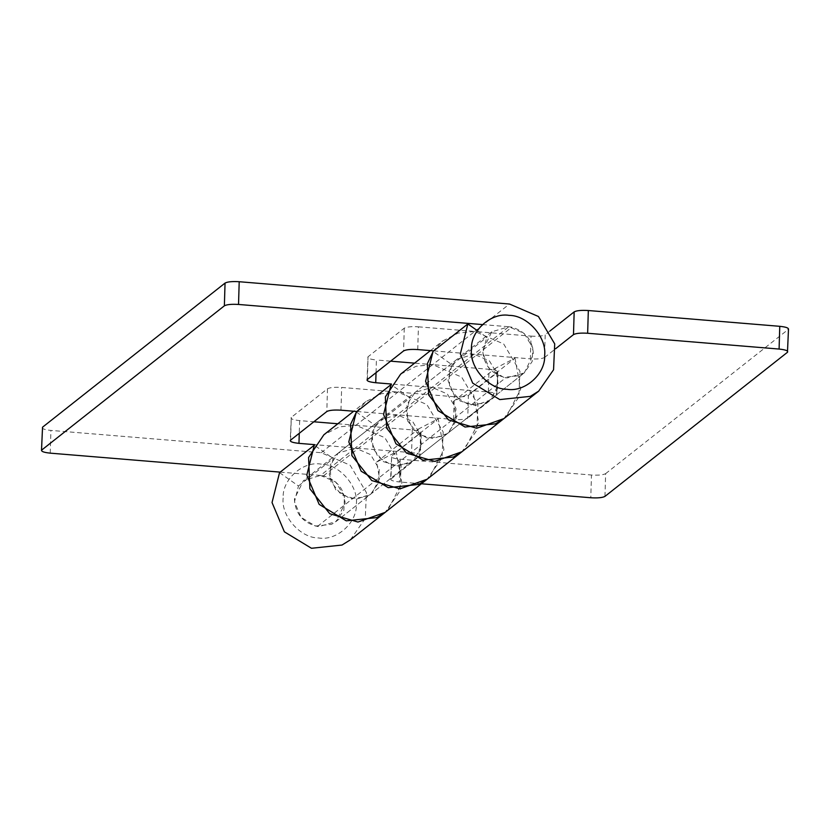 <?xml version="1.0" encoding="UTF-8"?>
<svg xmlns="http://www.w3.org/2000/svg" width="830" height="830" viewBox="0 0 830 830"><rect width="100%" height="100%" fill="white"/><g stroke="black" fill="none" stroke-linecap="round" stroke-linejoin="round"><path stroke-width="0.62" stroke-dasharray="4.15 3.11" d="M453.585 419.472L454.259 396.74C461.241 397.155 465.962 396.699 468.421 395.381L467.747 418.113C465.288 419.43 460.567 419.887 453.585 419.472L397.28 414.824L380.296 419.866L372.203 431.891L372.888 448.449L383.419 461.656L398.338 466.066L412.749 460.951L414.18 459.716L421.609 445.368L418.59 428.954L438.219 418.776L443.915 449.777L429.888 476.877L427.16 479.211L442.027 457.849L443.179 431.963L426.89 404.563L397.954 392.092L381.354 393.7L365.885 401.606L356.672 411.483M461.937 451.748L464.644 449.424L478.682 422.325L472.976 391.324L453.356 401.502L456.376 417.915L448.947 432.264L447.505 433.499L433.104 438.614L418.185 434.215L407.655 420.997L406.97 404.438L415.062 392.414L432.046 387.371L488.351 392.019C494.96 392.725 497.751 393.804 496.714 395.236L497.761 371.923L496.714 395.236L467.747 418.113M468.421 395.381L497.388 372.504C498.425 371.062 495.635 369.993 489.026 369.288L488.351 392.019M531.034 336.119C538.006 336.534 542.727 336.077 545.196 334.76L544.522 357.491C542.052 358.809 537.332 359.265 530.36 358.851L531.034 336.119L474.729 331.471L509.485 304.019M412.261 429.909L411.587 452.641C418.196 453.346 420.976 454.425 419.949 455.857L390.608 479.325L391.656 456.002L390.982 478.734C389.944 480.176 392.735 481.244 399.344 481.95L400.019 459.218C393.41 458.513 390.619 457.434 391.656 456.002L420.986 432.544L419.949 455.857L420.623 433.125C421.65 431.683 418.87 430.614 412.261 429.909L355.946 425.261L339.356 426.869L323.876 434.775M604.956 496.392L605.63 473.65C603.161 474.968 598.44 475.424 591.468 475.009L590.794 497.751M788.5 328.95L787.463 352.273M454.259 396.74L341.649 387.444C334.666 387.029 329.956 387.486 327.487 388.803L291.278 417.397L290.241 440.72M400.641 374.154L416.12 366.248L432.721 364.64L489.026 369.288M549.917 331.025L545.196 334.76M544.522 357.491L555.561 348.766M472.976 391.324L514.984 358.155L495.365 368.333L498.384 384.747L490.955 399.095L489.513 400.319L475.102 405.445L460.183 401.035L449.663 387.828L448.978 371.269L457.071 359.245L474.055 354.202L530.36 358.851M514.984 358.155L520.69 389.156L506.653 416.255L503.935 418.579L518.802 397.228L519.954 371.342L503.665 343.942L474.729 331.471L458.129 333.069L442.649 340.985L433.447 350.851M411.587 452.641L355.271 448.003L338.298 453.035L330.205 465.059L330.89 481.618L341.41 494.836L356.329 499.235L370.74 494.12L372.182 492.885L379.611 478.537L376.592 462.123L396.211 451.945L438.219 418.776M337.82 423.767L355.946 425.261L384.881 437.732L401.17 465.132L400.019 491.018L385.162 512.38L387.88 510.045L401.907 482.946L396.211 451.945M605.63 473.65L788.137 329.531M421.381 483.776L399.344 481.95M400.019 459.218L591.468 475.009M376.592 462.123L418.59 428.954M453.356 401.502L495.365 368.333M367.368 379.518L368.043 356.776L367.005 380.099M417.739 349.565L418.413 326.823C411.441 326.408 406.721 326.864 404.262 328.182L368.043 356.776C367.016 358.218 369.807 359.286 376.415 359.992L376.032 372.67M290.604 440.139L291.278 417.397C290.251 418.839 293.032 419.907 299.64 420.613L313.833 421.785M350.385 539.832L365.262 518.47L366.414 492.584L350.125 465.184L321.189 452.713L50.91 430.417C44.301 429.712 41.51 428.633 42.538 427.201M433.737 350.882L474.055 354.202L508.811 326.75L524.135 333.359L532.756 347.863L532.144 361.569L524.269 372.877L519.839 375.637L503.675 377.349L489.337 368.634L482.79 353.144L486.764 337.302L477.302 330.62M418.413 326.823L474.729 331.471L432.721 364.64L414.585 363.146M279.544 472.644L298.468 485.996L294.494 501.839L301.031 517.329L315.369 526.044L331.533 524.332L335.974 521.572L524.28 372.877L533.389 354.42C532.787 340.476 525.587 331.398 511.799 327.176L508.811 326.75L491.837 331.793L482.718 350.239C483.568 364.961 491.246 374.123 505.75 377.733L507.296 377.909L524.28 372.877L489.513 400.33L485.073 403.09L468.909 404.801L454.57 396.086L448.024 380.586L452.008 364.754L433.084 351.391M356.962 411.504L397.28 414.824L432.046 387.371L447.36 393.98L455.992 408.485L455.38 422.19L447.505 433.499L489.513 400.33L497.377 389.021L497.99 375.316L489.368 360.811L474.055 354.202L432.046 387.371L391.438 384.031M390.608 361.164L376.415 359.992M356.309 412.022L375.233 425.375L371.259 441.207L377.806 456.708L392.144 465.423L408.308 463.711L412.738 460.951L447.505 433.499L443.064 436.258L426.9 437.97L412.562 429.266L406.026 413.765L409.999 397.923L391.075 384.57M321.189 452.713L432.721 364.64L461.656 377.111L477.945 404.511L476.794 430.397L461.926 451.759M280.198 472.125L320.515 475.445L355.271 448.003L314.674 444.652M320.515 475.445L335.828 482.054L344.45 496.558L343.848 510.263L335.974 521.572L345.093 503.115C344.481 489.171 337.281 480.093 323.493 475.87L320.515 475.445L303.531 480.487L294.411 498.934C295.262 513.656 302.94 522.817 317.444 526.428L318.99 526.604L335.974 521.572L412.738 460.951L420.613 449.642L421.225 435.937L412.603 421.433L397.28 414.824L355.271 448.003L370.595 454.601L379.217 469.106L378.605 482.811L370.74 494.12L366.3 496.88L350.136 498.591L335.797 489.887L329.251 474.387L333.224 458.544L314.311 445.191M482.406 324.572L508.811 326.75M298.468 485.996L333.224 458.544M452.008 364.754L486.764 337.302M375.233 425.375L409.999 397.923M283.155 498.01C280.976 516.156 300.502 538.13 318.658 537.975C336.71 541.119 357.45 522.464 356.35 504.049C358.529 485.903 339.003 463.929 320.847 464.084C302.794 460.94 282.055 479.595 283.155 498.01M404.262 328.182L403.588 350.924M299.64 420.613L299.267 433.291M340.974 410.186L341.649 387.444M327.487 388.803L326.812 411.545M50.236 453.149L50.91 430.417M323.493 475.87L511.799 327.176M317.444 526.428L505.75 377.733M430.459 350.613L442.649 340.985M338.298 453.035L380.296 419.866M365.885 401.606L353.694 411.234M457.071 359.245L415.062 392.414M491.837 331.793L303.531 480.487"/><path stroke-width="1.25" d="M421.381 483.776L590.794 497.751C597.766 498.166 602.487 497.71 604.956 496.392L787.463 352.273C788.49 350.831 785.699 349.762 779.09 349.057L587.65 333.255C580.668 332.84 575.947 333.297 573.489 334.615L574.163 311.883C576.622 310.555 581.342 310.109 588.325 310.524L779.764 326.315C786.373 327.02 789.164 328.089 788.137 329.531M787.463 352.273L788.5 328.95M356.672 411.483L350.592 424.317L351.889 455.597L371.767 480.549L399.946 488.87L427.16 479.211L385.162 512.38L376.768 517.598L346.245 520.825L319.156 504.381L306.799 475.102L314.311 445.191L279.544 472.644L272.033 502.555L284.389 531.833L311.478 548.277L342.012 545.051L350.385 539.832M461.937 451.748L434.713 461.418L406.534 453.107L386.645 428.156L385.359 396.875L400.641 374.154L430.459 350.613M574.163 311.883L549.917 331.025M555.561 348.766L573.489 334.615M477.302 330.62L467.85 323.949L433.084 351.391L425.572 381.302L437.929 410.58L465.018 427.035L495.552 423.808L503.924 418.59L476.721 428.249L448.532 419.928L428.654 394.976L427.357 363.696L433.447 350.851M353.694 411.234L323.876 434.775L308.584 457.496L309.881 488.777L329.759 513.729L357.948 522.039L385.162 512.38L350.395 539.832M391.438 384.031L375.741 382.734C369.132 382.028 366.341 380.949 367.368 379.518L403.588 350.924C406.046 349.596 410.767 349.15 417.739 349.565L433.737 350.882M367.005 380.099L367.368 379.518M314.674 444.652L298.966 443.355C292.357 442.649 289.566 441.57 290.604 440.139L326.812 411.545C329.282 410.217 333.992 409.771 340.974 410.186L356.962 411.504M290.241 440.72L290.604 440.139M42.538 427.201L41.5 450.524L42.538 427.201L225.044 283.082C227.513 281.754 232.234 281.308 239.206 281.723L238.532 304.454C231.56 304.039 226.839 304.496 224.37 305.814L225.044 283.082M224.37 305.814L41.863 449.933C40.836 451.375 43.627 452.443 50.236 453.149L280.198 472.125M414.585 363.146L390.608 361.164M461.926 451.759L453.543 456.977L423.01 460.204L395.931 443.76L383.564 414.481L391.075 384.57L356.309 412.022L348.808 441.934L361.164 471.201L388.243 487.656L418.776 484.43L427.16 479.211L538.691 391.138L553.558 369.775L554.71 343.89L538.421 316.489L509.485 304.019L239.206 281.723M313.833 421.785L337.82 423.767M467.85 323.949L460.339 353.86L472.695 383.128L499.785 399.583L530.308 396.356L538.691 391.138M238.532 304.454L482.406 324.572M471.45 349.316C469.272 367.462 488.797 389.436 506.954 389.28C525.017 392.424 545.746 373.77 544.656 355.354C546.835 337.208 527.309 315.224 509.153 315.39C491.09 312.236 470.361 330.9 471.45 349.316M588.325 310.524L587.65 333.255M779.09 349.057L779.764 326.315M376.032 372.67L375.741 382.734M299.267 433.291L298.966 443.355"/></g></svg>

